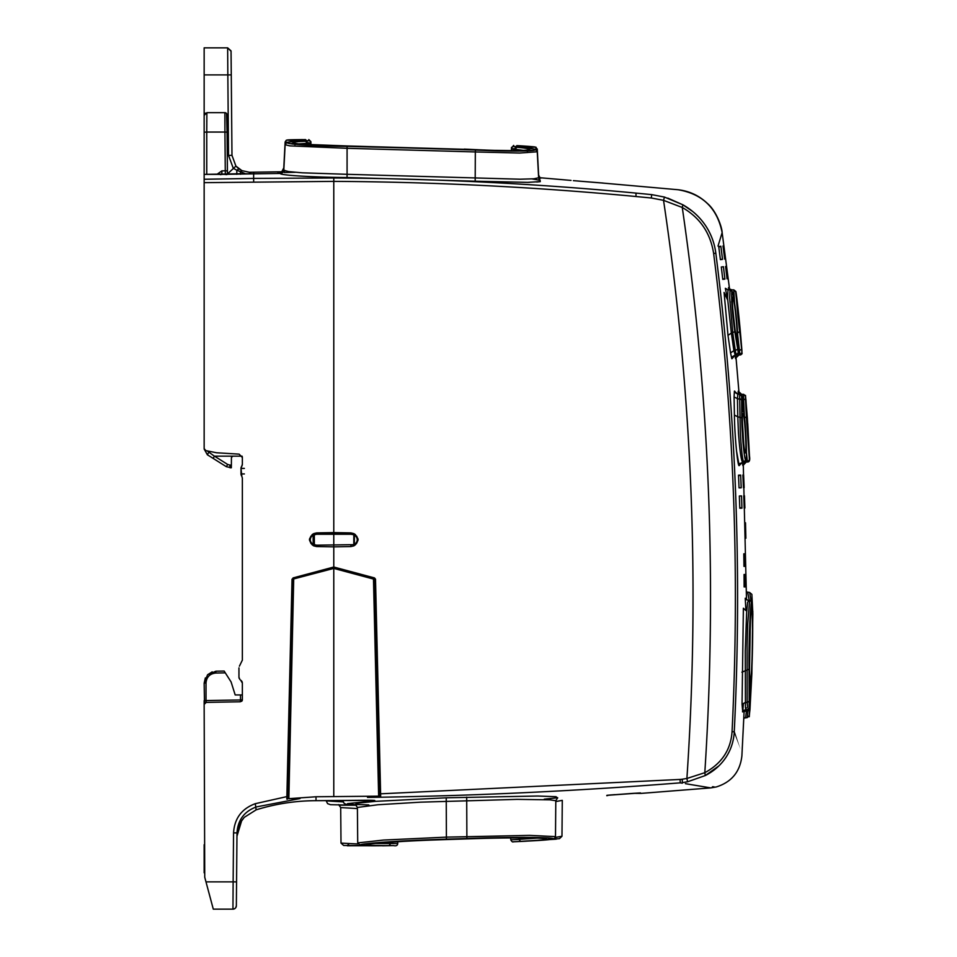 <?xml version="1.0" encoding="UTF-8"?>
<svg xmlns="http://www.w3.org/2000/svg" width="957" height="957" viewBox="0 0 957 957"><rect width="100%" height="100%" fill="white"/><g stroke="black" fill="none" stroke-linecap="round" stroke-linejoin="round"><path stroke-width="1.44" d="M705.441 225.445L705.381 225.35C711.015 233.723 714.496 243.006 715.824 253.198C736.005 412.192 742.142 571.724 734.258 731.794C744.426 763.889 744.426 763.889 734.27 731.794C733.744 741.125 730.992 749.618 726.016 757.262C720.896 764.99 713.982 771.091 705.297 775.541L718.803 765.959M601.642 182.966L678.094 189.737C702.605 193.948 717.283 208.243 722.14 232.623L718.013 246.057M641.058 793.401L710.776 787.898L685.415 783.675M234.824 908.588L232.946 909.15A3.409 3.409 0 0 0 236.355 905.765L236.989 832.901C237.803 820.065 244.238 811.404 256.309 806.93L300.031 798.557L288.858 798.664L316.001 796.762L378.637 796.164L367.512 797.42C471.933 795.985 576.198 791.116 680.295 782.838L682.317 783.173M378.637 796.164L373.481 579.057L375.515 579.212L380.671 796.296L379.941 796.427M712.439 786.762L714.03 786.845M696.421 785.494C722.93 787.551 722.93 787.551 696.421 785.494M726.315 756.808L726.889 755.886M333.778 796.655L333.778 532.606L316.6 532.905L350.944 532.905L333.778 532.606L333.778 181.375C434.729 181.95 535.465 186.998 635.974 196.52L651.346 198.003L663.536 200.336L682.269 207.49C699.962 217.61 710.417 232.946 713.635 253.473C733.804 412.335 739.94 571.736 732.057 731.686C730.789 749.857 721.71 763.53 704.807 772.694L705.297 775.541L687.557 781.785L682.317 782.635L682.293 779.213L680.044 779.441L680.295 782.838M287.543 799.131L286.813 799.119L292.029 579.212L293.727 577.753L292.029 579.212M316.001 796.762L316.025 800.674L367.321 800.243C374.797 800.255 376.675 800.483 372.979 800.913L347.511 803.641L356.291 804.993L345.74 804.239L343.754 802.959L342.953 800.519M371.543 800.267L372.979 800.913M343.156 801.894L326.241 800.889L327.581 803.641L330.5 804.693L356.542 805.244L339.855 805.196M357.416 808.557L340.704 807.576L338.634 804.61M544.258 799.155L557.716 797.779L555.802 800.71L549.844 799.837L517.151 799.37L420.673 802.157L377.883 804.753L357.404 807.445L355.298 804.418L368.84 804.921M555.311 837.423L561.974 836.262L562.285 800.351L555.79 801.571M640.436 792.934L606.846 795.351M629.12 793.652L633.63 793.329M204.152 75.136L204.152 47.85L227.646 47.85L204.152 47.85L204.152 74.897L227.838 74.897L227.646 47.85L231.056 51.235L231.271 74.897L227.838 74.897L228.532 155.357L233.257 168.253L236.798 170.25L236.822 174.318M204.152 179.258L204.152 174.389L240.494 173.731L253.653 173.827L253.641 178.409L204.152 179.258L204.152 178.086L204.152 182.655L333.778 181.375L333.802 177.978C434.765 178.552 535.501 183.588 636.01 193.099L651.657 194.618C686.899 188.122 686.899 188.122 651.657 194.618L664.302 197.034M204.152 164.173L204.152 139.602M204.152 132.784L204.152 74.897M241.834 476.167L240.997 468.404L240.997 473.93L244.37 473.93M205.982 881.864L213.291 909.15L232.946 909.15L233.137 881.864L205.982 881.864L204.738 877.21L204.152 704.436L206.162 702.39L240.351 701.792L240.494 699.962L242.36 699.746L242.36 683.107L240.65 680.152L241.726 681.121M242.36 660.234L242.36 478.022L241.678 475.976A3.409 3.409 0 0 1 240.997 473.93A3.409 3.409 0 0 0 241.678 475.976M242.36 660.139L239.406 666.168M239.944 679.614L238.951 677.197L238.951 667.878M239.178 678.441L238.951 677.317M241.547 701.373A2.046 2.046 0 0 0 241.918 701.014A2.046 2.046 0 0 1 241.547 701.373A2.046 2.046 0 0 0 242.36 699.746A2.046 2.046 0 0 1 242.36 699.818L240.351 701.792M204.152 872.796L204.152 844.708M204.499 703.287L204.152 683.142L205.36 677.903M204.152 704.436L204.152 700.632M692.701 211.497L682.879 204.798L682.269 207.49C709.568 395.097 717.08 583.507 704.807 772.694L686.899 778.472L687.557 781.785M732.057 731.686L734.258 731.794C744.426 763.889 744.426 763.889 734.258 731.794C742.154 571.712 736.005 412.18 715.824 253.198L713.635 253.473M354.604 534.042L355.573 534.831M356.494 535.932L356.985 536.781M357.404 537.894L357.308 541.889M356.985 542.679L356.303 543.791M355.573 544.629L354.078 545.729M287.555 798.88L292.77 579.176L333.778 568.41L373.481 579.057L373.828 577.753L333.778 567.023L374.259 577.861L374.785 579.176L379.929 796.176M374.51 577.932L375.515 579.212M333.778 567.023L293.045 577.932M288.858 798.664L293.727 577.753L301.036 575.791M244.238 817.362L241.702 820.58L236.965 836.215L238.58 826.884L240.745 822.135L244.25 817.362L256.153 809.849C275.293 803.844 295.246 800.782 316.025 800.674L374.067 800.423M358.026 843.99L341.003 843.093L340.692 807.6M531.135 840.868L553.014 838.966L554.701 838.248L555.491 836.609L529.496 835.377L446.345 837.136L383.53 840.055L357.715 842.914L357.404 807.445M236.989 832.901L233.556 832.877L233.137 881.864L236.558 881.887L236.535 884.711L236.558 882.103M241.834 466.167L241.678 466.358A3.409 3.409 0 0 0 242.181 465.413A3.409 3.409 0 0 1 241.678 466.358L242.36 464.312L241.678 466.358A3.409 3.409 0 0 0 240.997 468.404L242.36 464.312A3.409 3.409 0 0 1 242.348 464.6A3.409 3.409 0 0 0 242.36 464.312L242.36 457.542L239.13 454.132L216.545 452.769L205.791 450.591L204.152 448.582L204.152 182.655M242.36 457.542A3.409 3.409 0 0 0 242.073 456.19A3.409 3.409 0 0 1 242.36 457.542M241.678 466.358A3.409 3.409 0 0 0 240.997 468.404L244.37 468.404M212.191 671.85L207.573 674.769L204.152 683.142L206.018 682.927C206.58 677.006 209.822 673.704 215.744 673.034L225.302 672.867L231.104 681.97L235.183 694.938L242.36 694.938L240.494 694.938L240.494 699.962L206.018 700.56L206.162 702.39L205.025 702.761M312.939 534.054L311.958 534.843M311.025 535.98L310.582 536.757M310.152 537.882L310.247 541.889M310.57 542.679L311.24 543.791M311.982 544.629L313.477 545.729M240.65 680.152L242.025 681.635M242.193 682.054L242.36 683.107M206.018 700.488L206.162 702.39M207.573 674.769L215.887 671.204L224.153 671.06L225.302 672.867M249.322 172.26L281.478 171.77L249.322 172.26L241.954 170.657L235.912 166.099L227.443 173.983M228.532 155.357L231.977 155.357L235.912 166.099L231.977 155.357L231.271 74.897M682.293 779.213L686.899 778.472C699.962 584.918 692.174 392.203 663.536 200.336L664.457 197.07L682.879 204.798L667.795 198.111M682.879 204.798C692.114 210.026 699.615 216.88 705.381 225.35M651.346 198.003L651.657 194.618M350.944 545.179L350.944 546.555L333.778 546.854L316.6 546.555L316.611 545.179L354.365 544.653L354.425 534.831C358.181 538.145 358.169 541.411 354.365 544.653L353.779 545.885C358.552 541.841 358.576 537.75 353.839 533.611L350.944 532.905L350.944 534.257L316.611 534.257L316.6 532.905L313.717 533.611L316.6 532.905M232.946 909.15A3.409 3.409 0 0 0 236.355 905.765L235.769 907.643M281.394 173.241L283.451 170.681M316.611 545.179L314.351 544.641L313.776 545.885C309.003 541.841 308.979 537.75 313.717 533.611L313.13 534.831C309.374 538.145 309.386 541.411 313.178 544.653L313.776 545.885C307.867 539.006 308.214 539.987 313.705 533.611L314.303 534.819L316.611 534.257M204.152 178.086L204.152 174.736M215.744 673.034L215.887 671.204M277.997 171.829L277.985 173.48L280.317 173.432M301.599 141.469L302.424 141.098C285.868 141.887 287.028 142.641 286.681 142.677L285.138 144.722L289.792 145.871L347.08 148.299L347.08 174.306L302.268 172.81L288.559 171.578L283.798 170.274L282.877 172.511L280.449 173.432C278.559 175.131 310.822 177.224 347.044 177.535L347.08 174.306L520.141 179.21L533.85 178.792L538.624 177.775L540.179 180.323L531.972 178.911M538.48 175.047L538.624 174.987C539.736 177.535 540.538 178.552 541.028 178.026L538.624 177.751L537.26 151.78L519.615 153.048L475.33 151.948L475.186 181.208L347.044 177.535M295.211 172.284L284.361 172.511M578.71 181.1L602.994 183.05M573.375 180.646L597.79 182.667M250.567 172.236L250.578 173.875M245.758 173.899L240.482 171.65L241.918 170.633L249.334 172.248L249.681 173.887M240.482 174.258L240.482 171.65L236.798 170.25L238.879 168.887L235.912 166.099M350.944 534.257L354.425 534.831L353.839 533.611C359.353 540.011 359.676 538.994 353.779 545.885L350.944 546.555L353.779 545.885L353.839 533.611L350.944 532.905M283.535 171.411L281.717 173.109M284.767 171.159C281.896 169.915 281.896 169.664 284.779 170.406M214.476 456.154L213.1 458.367L226.366 466.705L227.658 464.444L214.476 456.154L242.061 456.154M204.2 449L204.152 448.582A2.046 2.046 0 0 0 205.791 450.591A2.046 2.046 0 0 1 204.152 448.582L204.702 449.981M204.942 450.197L205.719 450.58M222.718 174.377L204.152 174.377L204.152 115.39L204.152 132.198L206.76 132.054L204.152 132.198M253.665 172.176L253.653 173.827L228.017 174.282M294.313 143.359L289.971 143.694M302.651 141.409L303.477 141.038L302.508 141.098C267.278 142.27 297.244 145.978 347.092 146.361L347.08 148.299L475.33 151.948L475.426 150.022L347.092 146.086M532.905 150.56L528.455 149.962M534.102 149.184L537.26 149.017L538.624 174.952M302.245 139.626L286.358 140.177L285.138 141.959L287.961 142.282M388.709 845.701L393.638 845.617C396.174 846.191 397.538 845.486 397.729 843.524L390.588 843.548L389.164 845.581C339.125 846.347 378.517 841.622 446.405 839.564L446.405 839.564C397.645 840.724 359.246 844.911 367.488 844.505L367.679 844.397M545.514 838.595L545.717 838.691C544.282 837.77 506.588 837.423 466.884 838.906L446.405 839.564L466.884 838.906C537.068 836.466 575.181 838.822 520.5 841.382L519.041 839.349C507.904 839.911 508.095 839.923 519.627 839.397M283.942 167.559L281.406 172.475M204.152 448.977L207.346 454.754L226.366 466.705L231.343 467.758L231.367 465.078L231.343 467.758L230.003 467.758L229.836 465.078L227.658 464.444M232.79 456.154L231.427 457.506L231.367 465.078L229.836 465.078M226.008 112.998L224.883 112.663A2.046 2.046 0 0 1 226.929 114.684L227.072 132.15L226.57 113.56M227.443 174.282L227.072 132.15L224.931 132.054L224.883 112.663L206.879 112.663L204.152 115.39M227.12 136.54L227.383 167.236M520.883 147.713L520.01 147.282C555.239 150.464 525.261 152.474 475.426 150.022M520.261 145.835L519.998 145.787C540.334 147.091 540.334 147.51 519.998 147.055L520.692 147.354M226.845 174.629L221.821 174.09L221.916 170.86L216.904 174.389M227.419 170.896L225.278 170.801L225.374 174.03L226.438 174.306M301.802 141.122L302.508 141.098M515.165 147.629L516.852 145.608C512.605 145.344 512.605 145.344 516.852 145.608C512.605 145.344 512.605 145.344 516.852 145.608C533.731 146.72 533.719 147.079 516.84 146.72L516.84 147.27C547.045 150.117 519.687 151.804 475.438 149.627L347.104 145.966C302.819 145.631 275.413 142.39 305.63 141.265L305.63 140.703C288.751 140.117 288.739 139.746 305.618 139.602C309.865 139.578 309.865 139.578 305.618 139.602C309.865 139.578 309.865 139.578 305.618 139.602L303.596 139.614M285.138 141.959L283.798 167.499L285.138 141.959L286.358 140.177L302.508 139.602C282.183 139.746 282.183 140.177 302.508 140.87M206.879 112.663L206.76 132.054L224.931 132.054L225.278 170.801L221.916 170.86M206.784 121.527L206.784 120.654M205.372 113.117A2.727 2.727 0 0 0 204.607 113.871A2.727 2.727 0 0 1 205.372 113.117M298.273 143.921L307.197 143.287L305.63 141.265M515.141 150.608L515.153 149.292L523.67 150.393M516.84 147.27L515.153 149.292C510.26 148.837 510.26 148.646 515.153 148.742M221.821 174.425L220.409 174.688M723.432 266.728L721.303 266.991L722.774 279.36L724.904 279.097L723.432 266.728L721.303 266.991M720.358 259.359L722.523 259.371L720.394 259.634L718.731 246.511L720.86 246.248L718.815 247.193M722.523 259.371L720.86 246.248M739.785 508.251L739.354 496.001L741.519 495.917L741.95 508.155L739.785 508.251M739.043 487.783L741.208 487.795L739.043 487.879L738.505 475.174L740.67 475.091L738.541 475.868M741.208 487.795L740.67 475.091M727.057 278.834L725.585 266.465L726.291 266.369L725.585 266.465L726.291 266.369L727.775 278.738L727.057 278.834M724.664 259.012L725.394 259.012L724.676 259.108L723.014 245.985L723.719 245.889L723.037 246.212M725.394 259.012L723.719 245.889M744.175 508.071L743.745 495.822L744.462 495.798L744.893 508.047L744.175 508.071M743.433 487.675L744.151 487.675L743.433 487.711L742.895 474.995L743.613 474.971L742.907 475.234M744.151 487.675L743.613 474.971M744.127 586.916L744.056 574.487L745.407 574.475L745.479 586.904L744.127 586.916M743.972 566.341L745.324 566.353L743.972 566.365L743.804 553.816L745.156 553.804L743.804 554.259M745.324 566.353L745.156 553.804M745.874 538.253L745.503 522.785M747.788 707.749L747.166 702.414L745.419 702.438L745.264 651.418L746.616 613.042L747.632 602.348L748.553 600.888L745.24 598.221L745.91 610.578L743.386 608.233L742.046 704.256L745.419 702.438L745.479 707.785L745.778 709.699L746.233 707.773M735.706 357.99L739.055 354.975C735.801 356.782 734.689 357.822 735.694 358.097L738.971 354.975L738.481 352.631M734.533 302.723L733.804 289.863L731.77 289.851L731.698 290.581M737.357 349.281L735.335 350.645L732.811 333.084L729.653 297.878L730.059 289.839L728.014 289.815L725.346 288.308L727.571 299.816L724.078 292.447L727.99 335.369L731.351 333.084L733.887 350.657L730.538 352.918L731.806 358.708L735.167 354.999L733.887 350.657L735.335 350.645L736.1 354.999L735.167 354.999L736.328 354.999L738.349 352.762L737.5 331.696C736.483 313.262 732.296 284.624 731.698 292.818C731.423 301.443 732.476 314.398 734.82 331.708L738.349 352.762M728.014 289.815L727.511 297.89L731.351 333.084L734.82 331.708M732.284 357.081L732.033 358.708L735.167 354.999M741.555 395.121L741.603 394.32L743.433 394.332L744.402 416.821L746.424 417.862L745.551 399.727L742.476 398.686M745.898 460.197L746.269 462.016C743.075 463.75 741.974 464.683 742.967 464.815L742.979 464.612M734.402 391.126L737.763 394.284L737.44 398.638L734.079 396.94L734.402 391.126L737.763 394.284L739.594 394.296L740.335 433.306C741.424 450.783 742.548 460.353 743.685 462.04L739.701 463.631M734.414 415.733L734.414 415.063L737.775 416.797L738.481 433.306C739.809 450.783 741.161 460.365 742.536 462.052L739.175 465.628L736.507 450.891M747.848 593.22L749.223 600.314M748.015 709.592L747.931 710.895L749.953 709.855C748.434 721.518 750.563 713.994 747.297 717.594L747.931 710.895L744.115 711.398M746.604 709.687L745.635 717.606L743.828 718.145L747.297 717.594L749.319 715.633L751.628 674.218M722.691 278.666L724.904 279.097M739.761 507.545L741.95 508.155M727.033 278.595L727.775 278.738M744.163 507.844L744.893 508.047M744.127 586.474L745.479 586.904M741.902 672.185L749.068 669.194C748.601 643.056 750.396 600.673 751.7 602.372C753.027 600.781 752.992 643.068 751.843 669.182L750.168 701.302C749.558 709.747 749.235 709.759 749.187 701.314L747.166 702.414L747.118 644.791L747.68 624.191L749.666 600.314L748.254 600.302M738.971 354.975L741.998 352.738L740.347 331.684C738.72 313.322 735.407 284.564 735.777 292.878L741.998 352.738M741.46 349.245L739.438 350.609L739.905 354.963L741.926 352.738M743.733 394.344L745.455 396.234L745.551 399.727M745.934 399.679L745.934 399.703C744.702 392.729 746.927 397.107 743.541 394.332L741.711 394.32L738.481 391.903M745.455 396.234L747.357 417.874L745.563 396.234L743.433 394.332M746.436 452.494L747.405 462.004L746.269 462.016L742.883 465.592L742.991 464.564M742.584 399.524L742.596 399.619C742.56 395.791 741.663 394.021 739.917 394.296L737.763 394.284M741.615 396.198L739.594 394.296L741.615 396.198L741.759 417.838L737.775 416.797L737.44 398.638L741.424 399.691M746.508 591.952L749.666 592.479L752.812 611.356L751.855 673.68M746.915 717.594L745.252 717.618M741.819 349.293L740.335 331.624M736.1 354.999L738.122 352.762M744.546 417.707L741.938 396.198M750.611 682.879L749.558 703.682L750.336 682.879M741.89 350.944L740.539 337.271L741.89 350.944M738.194 351.386L737.333 341.517M736.938 341.745L736.806 337.319L737.5 341.517M736.986 342.307L738.05 351.386M745.982 401.844L745.934 401.186L745.934 401.844M745.934 401.186L746.293 408.783M745.874 401.162L746.352 408.783M742.441 400.851L741.735 398.1L742.692 411.797L742.441 400.851L741.819 400.851M749.51 669.637L750.42 619.358M732.655 307.664L735.012 329.411M737.979 347.032L738.122 348.504M737.524 341.745L737.093 339.675M737.644 343.396L737.416 342.391M742.476 423.03L743.864 445.795M742.608 403.136L741.986 403.136M749.606 697.844L749.702 696.098M749.881 689.112L750.001 686.994M737.165 342.295L737.249 343.061M737.691 347.87L737.787 348.731M742.584 407.814L742.453 403.148L742.417 407.814M557.5 797.863L556.017 796.691L537.655 796.033L446.237 797.791L375.264 801.368L356.937 803.234L355.514 804.502M380.611 793.82L680.044 779.441M233.556 832.877C234.477 818.426 241.714 808.701 255.292 803.689L256.153 809.849C275.652 803.808 295.605 800.758 316.025 800.674L316.013 800.674M466.693 797.121L466.884 838.499L446.405 839.157L446.237 797.791M255.292 803.689L286.873 796.607M256.141 809.849L244.25 817.362M206.018 682.927L206.018 700.56L204.152 700.775M253.653 173.827L277.985 173.48L253.653 173.815M539.904 180.167L540.286 181.615L527.57 182.368L475.186 181.208M540.908 178.002L538.719 178.397M527.116 182.38L529.424 182.332M536.745 182.009L539.904 181.686M253.677 181.806L253.641 178.409L333.802 177.978M600.398 182.883L598.077 182.691M636.01 193.099L635.974 196.52M382.058 845.725L347.224 845.773L348.862 843.883M446.405 839.157C372.943 841.394 330.081 846.598 384.367 845.701L343.659 845.462L341.003 843.093M525.07 841.203L525.046 841.203C584.452 838.488 542.954 835.856 466.884 838.499M525.716 841.167L525.429 841.239C517.916 841.598 517.785 841.598 525.046 841.203L525.237 841.191M555.287 837.483L556.28 839.157L513.49 841.789C512.665 842.292 511.756 841.622 510.751 839.779L510.739 837.925M561.974 836.262L559.462 838.655L525.429 841.239C517.916 841.598 517.785 841.598 525.046 841.203L519.747 841.502M316.6 546.555L313.776 545.885L316.6 546.555M393.638 845.617L389.164 845.581M520.5 841.382C510.272 841.933 510.452 841.945 521.039 841.418M214.38 456.19L207.107 450.855M374.642 843.488L390.588 843.548L390.6 842.184M519.029 837.877L519.041 839.349L537.583 838.105M208.638 452.589L207.346 454.754M314.351 544.641L314.303 534.819L313.13 534.831L313.178 544.653L314.351 544.641M522.103 145.919L523.431 146.002M526.805 146.23L528.108 147.222L516.84 146.72M302.484 139.602L298.955 139.626M226.929 114.684A2.046 2.046 0 0 0 224.883 112.663M347.092 146.361L485.199 150.034M206.76 174.33L206.76 132.054M307.185 141.636L305.618 139.602M306.683 141.217L305.63 140.703M307.197 142.737C312.078 142.892 312.078 143.071 307.197 143.287C312.078 143.071 312.078 142.892 307.197 142.737M475.414 150.022L347.104 145.966L300.45 144.148L294.086 143.215L294.971 144.782M527.379 151.517L528.36 149.89C531.147 150.416 504.327 151.242 475.438 149.615L475.438 149.627M515.763 147.163L516.78 146.708C512.976 146.134 511.205 146.828 511.469 148.814L511.445 150.608L495.69 150.369M511.995 147.45L513.646 145.404M307.221 144.674L307.197 143.287M742.046 704.256L742.74 711.769M728.648 287.698L728.983 289.827M735.61 358.684L735.06 355.023M727.918 334.842L730.538 352.918M738.337 391.162L738.194 392.645M742.345 462.052L742.883 465.592M738.254 394.284L738.242 391.162L741.603 394.32M734.079 396.94L734.414 415.063C734.557 434.968 737.644 466.837 739.175 465.628L739.761 463.523M734.725 391.126L735.227 392.669M737.727 335.476L739.438 350.609L738.505 350.609M740.06 398.662L739.402 398.662M749.068 669.194L749.187 701.314M749.666 600.314L751.592 601.534L751.987 602.874L752.657 636.549L751.843 669.242M737.44 333.06L739.45 331.684M740.778 336.697L741.819 349.245C741.687 356.506 743.266 352.032 739.988 354.963M745.934 399.703L749.439 459.862L746.424 417.862M747.357 417.85L749.487 456.058C750.156 460.15 749.463 462.123 747.405 462.004L749.439 459.862M742.596 399.703L744.57 417.85C746.316 434.215 747.094 460.915 745.706 459.886C744.438 460.915 741.89 434.37 741.759 417.838M745.706 459.886L743.685 462.04C745.754 463.152 746.663 460.054 746.436 452.769L744.57 417.85M752.274 612.958C753.434 633.45 751.006 701.158 749.774 676.695C748.278 656.239 751.173 588.495 752.274 612.958L750.24 614.741M740.036 334.376C738.373 323.37 735.108 286.693 736.902 299.876C738.481 310.893 741.878 347.594 740.036 334.376L740.012 334.196M735.897 334.34C733.265 323.442 730.837 286.717 733.564 299.912C736.1 310.798 738.672 347.606 735.897 334.34L735.789 333.873M749.08 452.924L746.711 413.46L748.924 452.254M745.347 452.9C743.78 454.156 741.268 412.359 742.991 413.484C744.51 412.192 747.034 454.061 745.347 452.9L744.833 451.632M736.902 299.876L736.579 301.036M733.564 299.912L731.555 301.922M746.711 413.46L746.651 414.142M742.991 413.484L742.608 414.812M710.776 787.898L716.291 786.953M744.175 710.142L741.89 755.886C740.084 771.797 731.555 782.156 716.279 786.953M640.52 792.934L633.618 793.329L641.034 793.401M607.42 795.255L633.618 793.329M606.834 795.722L609.071 795.1M610.087 795.004L614.992 794.633M555.491 836.609L555.802 800.71M540.358 177.763L571.03 180.418M729.545 289.002L722.14 232.623C722.104 227.658 716.649 211.341 707.498 203.542C699.232 195.671 689.435 191.065 678.094 189.737M357.715 842.914L360.299 845.246L388.853 845.677M382.441 845.821L385.288 845.773M231.211 68.342L231.032 50.865L227.646 47.85M282.339 172.786L277.985 173.468M533.037 179.055L536.638 179.569M538.336 179.868L539.269 180.072M583.004 181.435L579.033 181.124M603.137 183.05L597.635 182.655M241.918 170.633L238.855 168.875M385.695 845.761L393.483 845.617M228.041 174.27L222.706 174.365M285.138 144.722L283.798 170.274M519.83 147.593L519.029 147.163L520.082 147.294C536.793 149.041 535.501 149.747 535.824 149.77L537.26 151.78M521.565 145.883L535.023 146.959L537.26 149.017M524.28 146.05L536.123 147.27M397.729 843.524L397.741 841.729M520.01 145.787L518.61 145.703L520.01 145.787M328 145.596L343.491 145.919M310.881 142.988L310.881 142.988C311.336 141.193 309.613 140.44 305.69 140.703L294.325 140.571M310.869 141.612L308.812 139.578M475.438 149.615L477.543 149.711M464.265 149.113L475.043 149.603M310.881 142.976L310.905 144.902M511.481 147.426L511.469 148.814M735.969 357.009L739.031 392.98M743.266 463.87L746.508 599.788M751.843 669.206L750.168 701.349C748.805 713.587 750.228 706.613 747.453 709.675L745.778 709.699C743.122 710.848 742.094 711.589 742.68 711.948L743.386 704.161M731.77 289.851C729.138 288.858 728.086 288.093 728.612 287.567M732.249 357.176L732.225 357.475C731.375 357.344 732.428 356.518 735.395 354.999M735.167 392.585L738.086 394.284M738.445 391.724C737.536 391.856 738.625 392.717 741.711 394.32M725.382 288.392L725.944 290.485M735.957 292.052L733.804 289.863L735.813 291.442L739.629 324.112M741.866 349.927L741.926 350.788M741.986 353.312L741.508 354.257M741.065 354.64L740.467 354.903M730.059 289.839L732.524 292.184C734.82 302.615 736.483 315.81 737.5 331.768L738.457 349.353C737.979 355.705 739.809 352.164 736.328 354.999M747.608 461.992L749.223 460.891L749.522 457.41L747.752 423.592M749.666 592.479L751.867 594.357L752.848 613.892L751.855 673.704L749.953 709.855M751.293 609.621L751.377 609.442C750.659 604.633 748.434 661.048 749.774 676.515L750.061 680.02M740.323 336.182L736.423 298.106M736.208 335.608L735.861 334.101C733.923 326.768 731.662 297.83 732.488 298.56L732.404 298.751M746.651 414.082L748.936 452.314M742.62 414.716L742.704 414.525C741.651 414.907 743.493 448.941 744.965 451.907L744.845 451.716"/></g></svg>
